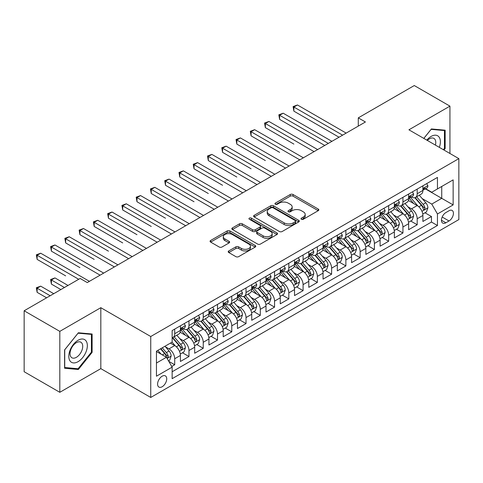 <?xml version="1.0" encoding="UTF-8"?>
<svg xmlns="http://www.w3.org/2000/svg" width="483" height="483" viewBox="0 0 483 483"><rect width="100%" height="100%" fill="white"/><g stroke="black" fill="none" stroke-linecap="round" stroke-linejoin="round"><path stroke-width="0.72" d="M301.416 219.27A1.389 0.803 0 0 0 303.372 219.27L318.249 210.679A1.98 1.141 0 0 0 318.828 209.87A1.98 1.141 0 0 0 318.249 209.061L293.048 194.51A1.98 1.141 0 0 0 290.247 194.51L275.37 203.101A1.389 0.803 0 0 0 274.966 203.669A1.389 0.803 0 0 0 275.37 204.231A1.389 0.803 0 0 0 277.333 204.231L279.259 203.12A6.333 3.659 0 0 1 288.218 203.12L290.319 204.333A6.333 3.659 0 0 1 292.173 206.917A6.333 3.659 0 0 1 290.319 209.507L288.393 210.618A1.389 0.803 0 0 0 287.989 211.186A1.389 0.803 0 0 0 288.393 211.747A1.389 0.803 0 0 0 290.355 211.747L292.275 210.636A6.333 3.659 0 0 1 301.241 210.636L303.336 211.85A6.333 3.659 0 0 1 305.196 214.44A6.333 3.659 0 0 1 303.336 217.024L301.416 218.135A1.389 0.803 0 0 0 301.006 218.702A1.389 0.803 0 0 0 301.416 219.27L301.416 218.135M162.155 386.75A6.454 3.725 120 0 0 166.375 381.063A6.454 3.725 120 0 0 165.385 375.889A6.454 3.725 120 0 0 162.155 376.209A6.454 3.725 120 0 0 157.941 381.896A6.454 3.725 120 0 0 158.925 387.07A6.454 3.725 120 0 0 162.155 386.75M228.785 250.937A1.98 1.141 0 0 0 228.205 251.746A1.98 1.141 0 0 0 228.785 252.549L235.855 256.636A1.98 1.141 0 0 0 238.656 256.636L255.175 247.097A1.98 1.141 0 0 0 255.755 246.288A1.98 1.141 0 0 0 255.175 245.479L229.974 230.928A1.98 1.141 0 0 0 227.173 230.928L210.648 240.468A1.98 1.141 0 0 0 210.069 241.277A1.98 1.141 0 0 0 210.648 242.086L219.191 247.012A1.98 1.141 0 0 0 221.993 247.012L229.063 242.931A1.98 1.141 0 0 0 229.642 242.122A1.98 1.141 0 0 0 229.063 241.313L224.824 238.868A5.295 3.061 0 0 1 223.279 236.706A5.295 3.061 0 0 1 226.545 233.881A5.295 3.061 0 0 1 232.317 234.545L248.908 244.126A5.295 3.061 0 0 1 250.46 246.288A5.295 3.061 0 0 1 247.193 249.113A5.295 3.061 0 0 1 241.422 248.449L238.656 246.855A1.98 1.141 0 0 0 235.855 246.855L228.785 250.937L228.785 252.549M100.82 307.689L59.807 331.368L24.15 310.78L24.15 371.723L59.807 392.311L100.82 368.632L150.744 397.455L150.744 336.512L100.82 307.689L100.82 368.632M449.933 153.485L449.933 106.133L408.926 129.806L458.85 158.629L150.744 336.512M449.933 106.133L414.275 85.545L358.289 117.864L358.289 126.099M24.15 310.78L80.136 278.456L87.266 282.573L365.42 121.982L358.289 117.864M279.397 231.496A1.98 1.141 0 0 0 282.199 231.496L298.717 221.957A1.98 1.141 0 0 0 299.297 221.148A1.98 1.141 0 0 0 298.717 220.339L273.517 205.788A1.98 1.141 0 0 0 270.715 205.788L254.197 215.327A1.98 1.141 0 0 0 253.617 216.136A1.98 1.141 0 0 0 254.197 216.945L279.397 231.496M249.916 219.566A1.389 0.803 0 0 1 251.323 219.765L251.323 218.117L276.946 232.909A1.98 1.141 0 0 1 277.526 233.718A1.98 1.141 0 0 1 276.946 234.527L260.428 244.066A1.98 1.141 0 0 1 257.626 244.066L232.426 229.516L232.426 227.898A1.98 1.141 0 0 0 231.84 228.707A1.98 1.141 0 0 0 232.426 229.516M232.426 227.898L239.496 223.816A1.98 1.141 0 0 1 242.291 223.816L252.512 229.715A1.98 1.141 0 0 0 255.314 229.715L260.005 227.01A1.98 1.141 0 0 0 260.585 226.201A1.98 1.141 0 0 0 260.005 225.392L249.367 219.246A1.389 0.803 0 0 1 248.956 218.684A1.389 0.803 0 0 1 249.814 217.942A1.389 0.803 0 0 1 251.323 218.117M171.749 366.47L174.707 364.762L168.79 361.344M165.421 346.8L169.002 348.871A8.066 4.661 60 0 1 174.707 358.748L180.413 355.458L180.413 361.471L188.974 356.526L182.483 352.777M179.688 338.565L183.268 340.636A8.066 4.661 60 0 1 188.974 350.513L194.679 347.223L194.679 353.236L203.234 348.291L196.744 344.542M193.949 330.33L197.529 332.395A8.066 4.661 60 0 1 203.234 342.278L208.94 338.988L208.94 344.995L217.501 340.056L211.011 336.307M208.215 322.095L211.796 324.159A8.066 4.661 60 0 1 217.501 334.043L223.206 330.752L223.206 336.76L231.768 331.821L225.277 328.072M222.476 313.859L226.056 315.924A8.066 4.661 60 0 1 231.768 325.808L237.473 322.517L237.473 328.525L246.028 323.586L239.538 319.837M236.742 305.624L240.323 307.689A8.066 4.661 60 0 1 246.028 317.572L251.734 314.282L251.734 320.289L260.295 315.351L253.804 311.601M251.003 297.389L254.589 299.454A8.066 4.661 60 0 1 260.295 309.337L266 306.047L266 312.054L274.555 307.116L268.065 303.366M265.27 289.154L268.85 291.219A8.066 4.661 60 0 1 274.555 301.102L280.261 297.812L280.261 303.819L288.822 298.88L282.332 295.131M279.536 280.919L283.116 282.984A8.066 4.661 60 0 1 288.822 292.867L294.527 289.577L294.527 295.584L303.082 290.645L296.598 286.896M293.797 272.684L297.377 274.749A8.066 4.661 60 0 1 303.082 284.632L308.794 281.341L308.794 287.349L317.349 282.41L310.859 278.661M308.063 264.449L311.644 266.513A8.066 4.661 60 0 1 317.349 276.397L323.055 273.1L323.055 279.114L331.616 274.175L325.125 270.426M322.324 256.213L325.91 258.278A8.066 4.661 60 0 1 331.616 268.162L337.321 264.865L337.321 270.878L345.876 265.94L339.386 262.191M336.591 247.978L340.171 250.043A8.066 4.661 60 0 1 345.876 259.926L351.582 256.63L351.582 262.643L360.143 257.705L353.653 253.955M350.857 239.743L354.437 241.808A8.066 4.661 60 0 1 360.143 251.691L365.848 248.395L365.848 254.408L374.403 249.47L367.913 245.72M365.118 231.508L368.698 233.573A8.066 4.661 60 0 1 374.403 243.456L380.109 240.16L380.109 246.173L388.67 241.234L382.18 237.485M379.384 223.273L382.965 225.338A8.066 4.661 60 0 1 388.67 235.221L394.376 231.925L394.376 237.938L402.937 232.999L396.446 229.25M393.645 215.038L397.231 217.102A8.066 4.661 60 0 1 402.937 226.986L408.642 223.689L408.642 229.703L417.197 224.764L417.197 218.751A8.066 4.661 -120 0 0 411.492 208.867L407.912 206.802M410.707 221.015L417.197 224.764M180.413 355.458A8.066 4.661 -120 0 0 174.707 345.574L170.427 343.105M194.679 347.223A8.066 4.661 -120 0 0 188.974 337.339L180.153 332.244M208.94 338.988A8.066 4.661 -120 0 0 203.234 329.104L194.414 324.008M223.206 330.752A8.066 4.661 -120 0 0 217.501 320.869L208.68 315.773M237.473 322.517A8.066 4.661 -120 0 0 231.768 312.634L222.941 307.538M251.734 314.282A8.066 4.661 -120 0 0 246.028 304.399L237.207 299.303M266 306.047A8.066 4.661 -120 0 0 260.295 296.164L251.474 291.068M280.261 297.812A8.066 4.661 -120 0 0 274.555 287.928L265.735 282.833M294.527 289.577A8.066 4.661 -120 0 0 288.822 279.693L280.001 274.598M308.794 281.341A8.066 4.661 -120 0 0 303.082 271.458L294.262 266.362M323.055 273.1A8.066 4.661 -120 0 0 317.349 263.223L308.528 258.127M337.321 264.865A8.066 4.661 -120 0 0 331.616 254.988L322.795 249.892M351.582 256.63A8.066 4.661 -120 0 0 345.876 246.753L337.056 241.657M365.848 248.395A8.066 4.661 -120 0 0 360.143 238.517L351.322 233.422M380.109 240.16A8.066 4.661 -120 0 0 374.403 230.282L365.583 225.187M394.376 231.925A8.066 4.661 -120 0 0 388.67 222.041L379.849 216.952M408.642 223.689A8.066 4.661 -120 0 0 402.937 213.806L394.116 208.716M449.009 210.763L445.869 212.574A6.255 3.61 120 0 0 441.782 218.087A6.255 3.61 120 0 0 442.742 223.098A6.255 3.61 120 0 0 445.869 222.784L449.009 220.972A6.255 3.61 120 0 0 453.09 215.46A6.255 3.61 120 0 0 452.136 210.449A6.255 3.61 120 0 0 449.009 210.763M150.744 397.455L458.85 219.572L458.85 158.629M156.45 363.035L166.436 357.269L172.141 367.152L172.141 378.678L437.453 225.501L437.453 213.975L431.748 204.092L422.178 198.567M172.141 367.152L156.45 376.209L156.45 351.171L172.141 342.115L172.141 330.583L437.453 177.406L437.453 188.938L453.145 179.881L453.145 204.913L437.453 213.975M183.19 328.73L183.268 328.772A8.066 4.661 60 0 0 187.301 329.171L193.007 325.88A8.066 4.661 -120 0 0 194.679 322.185L194.679 317.572M197.456 320.495L197.529 320.537A8.066 4.661 60 0 0 201.568 320.935L207.273 317.645A8.066 4.661 -120 0 0 208.94 313.95L208.94 309.337M211.723 312.26L211.796 312.302A8.066 4.661 60 0 0 215.829 312.7L221.534 309.41A8.066 4.661 -120 0 0 223.206 305.715L223.206 301.102M225.984 304.024L226.056 304.067A8.066 4.661 60 0 0 230.095 304.465L235.801 301.175A8.066 4.661 -120 0 0 237.473 297.48L237.473 292.867M240.25 295.789L240.323 295.831A8.066 4.661 60 0 0 244.356 296.23L250.061 292.94A8.066 4.661 -120 0 0 251.734 289.245L251.734 284.632M254.511 287.554L254.589 287.596A8.066 4.661 60 0 0 258.622 287.995L264.328 284.704A8.066 4.661 -120 0 0 266 281.009L266 276.397M268.777 279.319L268.85 279.361A8.066 4.661 60 0 0 272.889 279.76L278.594 276.469A8.066 4.661 -120 0 0 280.261 272.774L280.261 268.162M283.038 271.084L283.116 271.126A8.066 4.661 60 0 0 287.15 271.524L292.855 268.234A8.066 4.661 -120 0 0 294.527 264.539L294.527 259.926M297.305 262.849L297.377 262.891A8.066 4.661 60 0 0 301.416 263.289L307.122 259.999A8.066 4.661 -120 0 0 308.794 256.304L308.794 251.691M311.571 254.613L311.644 254.656A8.066 4.661 60 0 0 315.677 255.054L321.382 251.764A8.066 4.661 -120 0 0 323.055 248.069L323.055 243.456M325.832 246.378L325.91 246.421A8.066 4.661 60 0 0 329.943 246.819L335.649 243.529A8.066 4.661 -120 0 0 337.321 239.834L337.321 235.221M340.098 238.143L340.171 238.185A8.066 4.661 60 0 0 344.204 238.584L349.915 235.293A8.066 4.661 -120 0 0 351.582 231.599L351.582 226.986M354.359 229.908L354.437 229.95A8.066 4.661 60 0 0 358.471 230.349L364.176 227.058A8.066 4.661 -120 0 0 365.848 223.363L365.848 218.751M368.626 221.673L368.698 221.715A8.066 4.661 60 0 0 372.737 222.114L378.443 218.817A8.066 4.661 -120 0 0 380.109 215.128L380.109 210.516M382.892 213.438L382.965 213.48A8.066 4.661 60 0 0 386.998 213.878L392.703 210.582A8.066 4.661 -120 0 0 394.376 206.893L394.376 202.28M397.153 205.203L397.231 205.245A8.066 4.661 60 0 0 401.264 205.643L406.97 202.347A8.066 4.661 -120 0 0 408.642 198.658L408.642 194.045M172.141 371.765L431.464 222.047L431.464 216.529L422.903 221.468L422.903 215.454A8.066 4.661 -120 0 0 417.197 205.571L408.376 200.481M411.419 196.967L411.492 197.01A8.066 4.661 -120 0 0 415.525 197.408A8.066 4.661 -120 0 0 417.197 193.713L417.197 189.101M415.525 197.408L421.23 194.112A8.066 4.661 -120 0 0 422.903 190.423L422.903 185.81M174.707 329.104L174.707 333.717A8.066 4.661 60 0 1 173.035 337.412A8.066 4.661 60 0 1 172.141 337.738M173.035 337.412L178.74 334.115A8.066 4.661 -120 0 0 180.413 330.42L180.413 325.808M188.974 320.869L188.974 325.482A8.066 4.661 60 0 1 187.301 329.171M203.234 312.634L203.234 317.246A8.066 4.661 60 0 1 201.568 320.935M217.501 304.399L217.501 309.011A8.066 4.661 60 0 1 215.829 312.7M231.768 296.164L231.768 300.776A8.066 4.661 60 0 1 230.095 304.465M246.028 287.928L246.028 292.541A8.066 4.661 60 0 1 244.356 296.23M260.295 279.693L260.295 284.306A8.066 4.661 60 0 1 258.622 287.995M274.555 271.458L274.555 276.065A8.066 4.661 60 0 1 272.889 279.76M288.822 263.223L288.822 267.83A8.066 4.661 60 0 1 287.15 271.524M303.082 254.988L303.082 259.594A8.066 4.661 60 0 1 301.416 263.289M317.349 246.753L317.349 251.359A8.066 4.661 60 0 1 315.677 255.054M331.616 238.511L331.616 243.124A8.066 4.661 60 0 1 329.943 246.819M345.876 230.276L345.876 234.889A8.066 4.661 60 0 1 344.204 238.584M360.143 222.041L360.143 226.654A8.066 4.661 60 0 1 358.471 230.349M374.403 213.806L374.403 218.419A8.066 4.661 60 0 1 372.737 222.114M388.67 205.571L388.67 210.183A8.066 4.661 60 0 1 386.998 213.878M402.937 197.336L402.937 201.948A8.066 4.661 60 0 1 401.264 205.643M402.937 226.986L402.937 232.999M388.67 235.221L388.67 241.234M374.403 243.456L374.403 249.47M360.143 251.691L360.143 257.705M345.876 259.926L345.876 265.94M331.616 268.162L331.616 274.175M317.349 276.397L317.349 282.41M303.082 284.632L303.082 290.645M288.822 292.867L288.822 298.88M274.555 301.102L274.555 307.116M260.295 309.337L260.295 315.351M246.028 317.572L246.028 323.586M231.768 325.808L231.768 331.821M217.501 334.043L217.501 340.056M203.234 342.278L203.234 348.291M188.974 350.513L188.974 356.526M174.707 358.748L174.707 364.762M166.436 357.269L156.45 351.503M431.748 204.092L441.734 198.326L441.734 186.468L453.145 179.881M425.396 188.895L453.145 204.913M425.68 188.732L431.748 192.234L437.453 188.938M59.807 331.368L59.807 392.311M424.974 212.78L431.464 216.529M431.464 222.047L437.453 225.501M443.955 150.032L445.157 148.541L445.157 130.187L431.391 128.955L423.802 138.398M64.589 368.257L78.355 369.489L92.12 352.361L92.12 334.007L78.355 332.781L64.589 349.903L64.589 368.257M444.445 148.124L445.157 148.541M91.408 351.95L92.12 352.361M76.9 368.644L78.355 369.489M301.966 219.463L303.336 218.672A6.333 3.659 0 0 0 305.196 216.082L305.196 214.44M292.173 206.917L292.173 208.565A6.333 3.659 0 0 1 290.319 211.156L288.949 211.946M318.225 210.697L293.048 196.158A1.98 1.141 0 0 0 290.247 196.158L275.926 204.43M298.717 220.339L298.717 221.957L273.517 207.436A1.98 1.141 0 0 0 270.715 207.436L254.221 216.958L254.197 215.327M295.216 221.715A1.389 0.803 0 0 0 295.626 221.148A1.389 0.803 0 0 0 295.216 220.58L273.094 207.811A1.389 0.803 0 0 0 271.138 207.811L269.103 208.982A6.333 3.659 0 0 0 267.25 211.566A6.333 3.659 0 0 0 269.103 214.156L284.227 222.886A6.333 3.659 0 0 0 293.187 222.886L295.216 221.715L295.216 223.357A1.389 0.803 0 0 0 295.626 222.796L295.626 221.148M267.25 211.566L267.25 213.214A6.333 3.659 0 0 0 269.103 215.804L269.103 214.156M295.216 223.357L293.187 224.535A6.333 3.659 0 0 1 284.227 224.535L269.103 215.804M232.45 229.528L239.496 225.464L239.496 223.816M260.585 226.201L260.585 227.849A1.98 1.141 0 0 1 260.005 228.652L255.314 231.363A1.98 1.141 0 0 1 252.512 231.363L242.291 225.464A1.98 1.141 0 0 0 239.496 225.464M251.323 219.765L276.922 234.539M263.12 235.837A5.295 3.061 0 0 0 268.892 236.501A5.295 3.061 0 0 0 272.164 233.675A5.295 3.061 0 0 0 270.613 231.514L264.769 228.139A1.98 1.141 0 0 0 261.967 228.139L257.276 230.85A1.98 1.141 0 0 0 256.696 231.653A1.98 1.141 0 0 0 257.276 232.462L263.12 235.837L263.12 237.485A5.295 3.061 0 0 0 268.892 238.149A5.295 3.061 0 0 0 272.164 235.324L272.164 233.675M256.696 231.653L256.696 233.301A1.98 1.141 0 0 0 257.276 234.11L257.276 232.462M263.12 237.485L257.276 234.11M250.46 246.288L250.46 247.936A5.295 3.061 0 0 1 247.193 250.762A5.295 3.061 0 0 1 241.422 250.097L238.656 248.497A1.98 1.141 0 0 0 235.855 248.497L228.809 252.567M223.279 236.706L223.279 238.354A5.295 3.061 0 0 0 224.824 240.516L224.824 238.868M229.039 242.949L224.824 240.516M255.151 247.109L229.974 232.577A1.98 1.141 0 0 0 227.173 232.577L210.679 242.098M422.782 214.041L426.471 211.916L427.896 207.799A5.343 3.085 -120 0 0 425.813 202.775L419.298 195.235M417.994 206.096L410.544 197.469M413.75 203.584L409.427 198.579A12.812 7.396 -120 0 0 409.035 198.133M293.887 144.097L265.354 127.627L265.354 123.509L268.922 121.45L317.633 149.573M414.8 197.698L421.393 205.329A5.343 3.085 60 0 1 423.301 209.012L423.688 209.646L424.412 209.544L425.01 208.022A5.343 3.085 -120 0 0 423.102 204.339L416.588 196.798M415.187 197.571L422.269 205.776A2.723 1.57 60 0 1 422.957 206.839L425.01 208.022M426.682 183.625L427.896 185.726A5.343 3.085 60 0 1 426.791 188.092L424.08 189.656A5.343 3.085 -120 0 0 425.01 188.424L424.895 187.947M342.598 135.162L293.887 107.039L297.45 104.98L346.16 133.103M423.084 189.904L423.102 189.904A5.343 3.085 -120 0 0 424.08 189.656M424.322 188.026L425.01 188.424C424.672 187.621 424.104 187.947 423.301 189.414A5.343 3.085 60 0 1 422.903 190.175M339.03 137.22L293.887 111.156L293.887 107.039L293.103 106.586L297.45 104.98M293.887 111.156L293.103 106.586M439.325 147.357A13.113 7.571 120 0 0 431.108 136.435A13.113 7.571 120 0 0 426.809 140.136M435.418 145.105A8.978 5.18 120 0 0 433.909 138.398A8.978 5.18 120 0 0 429.417 138.838A8.978 5.18 120 0 0 427.34 140.438M423.832 138.416L431.108 129.359L444.445 130.555L444.445 148.335L443.358 149.688M443.557 130.042L444.445 130.555M86.101 351.684A13.113 7.571 120 0 0 82.702 339.018A13.113 7.571 120 0 0 70.041 350.253A13.113 7.571 120 0 0 73.434 362.914A13.113 7.571 120 0 0 86.101 351.684M81.875 350.483A8.978 5.18 120 0 0 80.866 342.218A8.978 5.18 120 0 0 70.88 349.505A8.978 5.18 120 0 0 71.895 357.77A8.978 5.18 120 0 0 81.875 350.483M64.734 367.557L64.734 349.777L78.071 333.185L91.408 334.375L91.408 352.161L78.071 368.752L64.589 367.478M90.52 333.868L91.408 334.375M408.521 222.277L412.204 220.151L413.629 216.034A5.343 3.085 -120 0 0 411.552 211.011L405.032 203.47M403.728 214.331L396.277 205.704M399.489 211.82L395.166 206.815A12.812 7.396 -120 0 0 394.768 206.368M279.621 152.332L251.094 135.862L251.094 131.744L254.656 129.686L303.372 157.808M400.534 205.933L407.127 213.564A5.343 3.085 60 0 1 409.035 217.247L409.421 217.881L410.145 217.779L410.743 216.257A5.343 3.085 -120 0 0 408.841 212.58L402.321 205.034M400.926 205.806L408.008 214.011A2.723 1.57 60 0 1 408.696 215.074L410.743 216.257M394.255 230.512L397.944 228.387L399.369 224.269A5.343 3.085 -120 0 0 397.286 219.246L390.771 211.705M389.461 222.566L382.017 213.939M385.223 220.055L380.9 215.05A12.812 7.396 -120 0 0 380.501 214.603M265.354 160.567L236.827 144.097L236.827 139.979L240.395 137.921L289.106 166.043M386.273 214.168L392.866 221.8A5.343 3.085 60 0 1 394.768 225.483L395.16 226.116L395.879 226.014L396.483 224.492A5.343 3.085 -120 0 0 394.575 220.816L388.06 213.269M386.66 214.041L393.742 222.246A2.723 1.57 60 0 1 394.43 223.309L396.483 224.492M379.994 238.747L383.677 236.622L385.102 232.504A5.343 3.085 -120 0 0 383.025 227.481L376.505 219.94M375.2 230.802L367.75 222.174M370.962 228.29L366.639 223.285A12.812 7.396 -120 0 0 366.241 222.838M251.094 168.802L222.566 152.332L222.566 148.215L226.129 146.156L274.845 174.278M372.007 222.403L378.6 230.035A5.343 3.085 60 0 1 380.507 233.718L380.894 234.352L381.618 234.249L382.216 232.734A5.343 3.085 -120 0 0 380.314 229.051L373.794 221.504M372.393 222.277L379.481 230.482A2.723 1.57 60 0 1 380.163 231.544L382.216 232.734M365.728 246.982L369.417 244.857L370.841 240.739A5.343 3.085 -120 0 0 368.758 235.716L362.238 228.175M360.934 239.037L353.484 230.415M356.695 236.525L352.373 231.52A12.812 7.396 -120 0 0 351.974 231.073M236.827 177.038L208.3 160.567L208.3 156.45L211.868 154.391L260.579 182.514M357.746 230.639L364.339 238.27A5.343 3.085 60 0 1 366.241 241.953L366.633 242.587L367.352 242.484L367.955 240.969A5.343 3.085 -120 0 0 366.048 237.286L359.533 229.739M358.132 230.518L365.214 238.717A2.723 1.57 60 0 1 365.903 239.779L367.955 240.969M412.422 191.86L413.629 193.961A5.343 3.085 60 0 1 412.524 196.327L409.813 197.891A5.343 3.085 -120 0 0 410.743 196.659L410.635 196.183M328.331 143.397L279.621 115.274L283.189 113.215L331.899 141.338M408.817 198.139L408.841 198.139A5.343 3.085 -120 0 0 409.813 197.891M410.055 196.261L410.743 196.659C410.411 195.856 409.838 196.183 409.035 197.65A5.343 3.085 60 0 1 408.642 198.41M324.769 145.455L279.621 119.392L279.621 115.274L278.836 114.821L283.189 113.215M279.621 119.392L278.836 114.821M398.155 200.095L399.369 202.196A5.343 3.085 60 0 1 398.264 204.563L395.553 206.126A5.343 3.085 -120 0 0 396.483 204.895L396.368 204.424M314.071 151.632L264.569 123.056L268.922 121.45M394.557 206.374L394.575 206.374A5.343 3.085 -120 0 0 395.553 206.126M395.794 204.496L396.483 204.895C396.145 204.092 395.577 204.418 394.768 205.885A5.343 3.085 60 0 1 394.376 206.646M265.354 127.627L264.569 123.056M383.894 208.33L385.102 210.431A5.343 3.085 60 0 1 383.997 212.798L381.286 214.361A5.343 3.085 -120 0 0 382.216 213.13L382.107 212.659M299.804 159.867L250.309 131.291L254.656 129.686M380.29 214.615L380.314 214.615A5.343 3.085 -120 0 0 381.286 214.361M381.528 212.731L382.216 213.13C381.884 212.327 381.31 212.653 380.507 214.12A5.343 3.085 60 0 1 380.109 214.881M251.094 135.862L250.309 131.291M369.628 216.565L370.841 218.666A5.343 3.085 60 0 1 369.73 221.033L367.026 222.597A5.343 3.085 -120 0 0 367.955 221.365L367.841 220.894M285.538 168.102L236.042 139.527L240.395 137.921M366.023 222.85L366.048 222.85A5.343 3.085 -120 0 0 367.026 222.597M367.261 220.966L367.955 221.365C367.617 220.562 367.05 220.888 366.241 222.355A5.343 3.085 60 0 1 365.848 223.116M236.827 144.097L236.042 139.527M351.461 255.217L355.15 253.092L356.575 248.974A5.343 3.085 -120 0 0 354.492 243.951L347.977 236.41M346.673 247.272L339.223 238.65M342.429 244.76L338.106 239.755A12.812 7.396 -120 0 0 337.714 239.308M222.566 185.273L194.033 168.802L194.033 164.685L197.601 162.626L246.312 190.749M343.479 238.874L350.072 246.505A5.343 3.085 60 0 1 351.98 250.188L352.367 250.822L353.091 250.719L353.689 249.204A5.343 3.085 -120 0 0 351.781 245.521L345.267 237.974M343.866 238.753L350.948 246.952A2.723 1.57 60 0 1 351.636 248.014L353.689 249.204M355.361 224.8L356.575 226.901A5.343 3.085 60 0 1 355.47 229.268L352.759 230.832A5.343 3.085 -120 0 0 353.689 229.6L353.574 229.129M271.277 176.337L221.782 147.762L226.129 146.156M351.763 231.085L351.781 231.085A5.343 3.085 -120 0 0 352.759 230.832M353.001 229.202L353.689 229.6C353.351 228.797 352.783 229.123 351.98 230.59A5.343 3.085 60 0 1 351.582 231.351M222.566 152.332L221.782 147.762M337.2 263.452L340.883 261.327L342.314 257.21A5.343 3.085 -120 0 0 340.231 252.192L333.711 244.646M332.407 255.507L324.956 246.885M328.168 252.995L323.845 247.99A12.812 7.396 -120 0 0 323.447 247.544M208.3 193.508L179.773 177.038L179.773 172.92L183.341 170.861L232.051 198.984M329.213 247.109L335.806 254.74A5.343 3.085 60 0 1 337.714 258.423L338.1 259.057L338.825 258.954L339.428 257.439A5.343 3.085 -120 0 0 337.52 253.756L331 246.209M329.605 246.988L336.687 255.187A2.723 1.57 60 0 1 337.375 256.25L339.428 257.439M341.101 233.035L342.314 235.136A5.343 3.085 60 0 1 341.203 237.503L338.492 239.067A5.343 3.085 -120 0 0 339.428 237.835L339.314 237.364M257.01 184.572L207.515 155.997L211.868 154.391M337.496 239.32L337.52 239.32A5.343 3.085 -120 0 0 338.492 239.067M338.734 237.437L339.428 237.835C339.09 237.032 338.517 237.358 337.714 238.825A5.343 3.085 60 0 1 337.321 239.586M208.3 160.567L207.515 155.997M322.934 271.688L326.623 269.562L328.048 265.445A5.343 3.085 -120 0 0 325.965 260.428L319.45 252.881M318.14 263.742L310.696 255.121M313.902 261.231L309.579 256.225A12.812 7.396 -120 0 0 309.18 255.779M194.033 201.743L165.506 185.273L165.506 181.155L169.074 179.096L217.785 207.219M314.952 255.344L321.545 262.975A5.343 3.085 60 0 1 323.447 266.658L323.839 267.292L324.558 267.19L325.162 265.674A5.343 3.085 -120 0 0 323.254 261.991L316.739 254.444M315.339 255.223L322.421 263.422A2.723 1.57 60 0 1 323.109 264.485L325.162 265.674M326.834 241.271L328.048 243.372A5.343 3.085 60 0 1 326.943 245.738L324.232 247.302A5.343 3.085 -120 0 0 325.162 246.07L325.047 245.599M242.75 192.808L193.254 164.232L197.601 162.626M323.236 247.556L323.254 247.556A5.343 3.085 -120 0 0 324.232 247.302M324.473 245.672L325.162 246.07C324.824 245.267 324.256 245.593 323.447 247.061A5.343 3.085 60 0 1 323.055 247.821M194.033 168.802L193.254 164.232M308.673 279.923L312.356 277.797L313.781 273.68A5.343 3.085 -120 0 0 311.704 268.663L305.184 261.116M303.879 271.977L296.429 263.356M299.641 269.466L295.318 264.461A12.812 7.396 -120 0 0 294.92 264.014M179.773 209.978L151.245 193.508L151.245 189.39L154.808 187.332L203.524 215.454M300.686 263.579L307.279 271.211A5.343 3.085 60 0 1 309.186 274.893L309.573 275.527L310.297 275.425L310.895 273.909A5.343 3.085 -120 0 0 308.993 270.226L302.473 262.68M301.078 263.458L308.16 271.657A2.723 1.57 60 0 1 308.842 272.72L310.895 273.909M312.573 249.506L313.781 251.607A5.343 3.085 60 0 1 312.676 253.973L309.965 255.537A5.343 3.085 -120 0 0 310.895 254.306L310.786 253.835M228.483 201.043L178.988 172.467L183.341 170.861M308.969 255.791L308.993 255.791A5.343 3.085 -120 0 0 309.965 255.537M310.207 253.907L310.895 254.306C310.563 253.503 309.989 253.829 309.186 255.296A5.343 3.085 60 0 1 308.794 256.056M179.773 177.038L178.988 172.467M294.407 288.164L298.096 286.033L299.52 281.915A5.343 3.085 -120 0 0 297.437 276.898L290.917 269.351M289.613 280.212L282.163 271.591M285.375 277.701L281.052 272.696A12.812 7.396 -120 0 0 280.653 272.249M165.506 218.213L136.979 201.743L136.979 197.625L140.547 195.567L189.258 223.689M286.425 271.814L293.018 279.446A5.343 3.085 60 0 1 294.92 283.129L295.312 283.762L296.031 283.66L296.634 282.144A5.343 3.085 -120 0 0 294.727 278.462L288.212 270.915M286.811 271.694L293.893 279.892A2.723 1.57 60 0 1 294.582 280.955L296.634 282.144M280.14 296.399L283.829 294.268L285.254 290.15A5.343 3.085 -120 0 0 283.171 285.133L276.656 277.586M275.352 288.448L267.902 279.826M271.114 285.936L266.785 280.931A12.812 7.396 -120 0 0 266.393 280.484M151.245 226.449L122.718 209.978L122.718 205.861L126.28 203.802L174.991 231.925M272.158 280.049L278.751 287.681A5.343 3.085 60 0 1 280.659 291.364L281.046 291.998L281.77 291.901L282.368 290.38A5.343 3.085 -120 0 0 280.46 286.697L273.946 279.15M272.545 279.929L279.633 288.128A2.723 1.57 60 0 1 280.315 289.19L282.368 290.38M265.879 304.634L269.562 302.503L270.993 298.385A5.343 3.085 -120 0 0 268.91 293.368L262.39 285.821M261.086 296.683L253.635 288.061M256.847 294.171L252.524 289.166A12.812 7.396 -120 0 0 252.126 288.719M136.979 234.684L108.452 218.213L108.452 214.096L112.02 212.037L160.73 240.16M257.898 288.285L264.485 295.922A5.343 3.085 60 0 1 266.393 299.599L266.779 300.233L267.504 300.136L268.107 298.615A5.343 3.085 -120 0 0 266.199 294.932L259.679 287.385M258.284 288.164L265.366 296.363A2.723 1.57 60 0 1 266.055 297.425L268.107 298.615M251.613 312.869L255.302 310.738L256.727 306.62A5.343 3.085 -120 0 0 254.644 301.603L248.129 294.056M246.819 304.918L239.375 296.296M242.581 302.406L238.258 297.401A12.812 7.396 -120 0 0 237.865 296.954M122.718 242.919L94.185 226.449L94.185 222.331L97.753 220.272L146.464 248.395M243.631 296.52L250.224 304.157A5.343 3.085 60 0 1 252.126 307.834L252.518 308.468L253.237 308.371L253.841 306.85A5.343 3.085 -120 0 0 251.933 303.167L245.418 295.62M244.018 296.399L251.1 304.598A2.723 1.57 60 0 1 251.788 305.667L253.841 306.85M237.352 321.104L241.035 318.973L242.46 314.856A5.343 3.085 -120 0 0 240.383 309.838L233.863 302.292M232.558 313.153L225.108 304.531M228.32 310.641L223.997 305.636A12.812 7.396 -120 0 0 223.599 305.19M108.452 251.154L79.924 234.684L79.924 230.566L83.487 228.507L132.203 256.63M229.365 304.755L235.958 312.392A5.343 3.085 60 0 1 237.865 316.075L238.252 316.703L238.976 316.606L239.574 315.085A5.343 3.085 -120 0 0 237.672 311.402L231.152 303.855M229.757 304.634L236.839 312.833A2.723 1.57 60 0 1 237.521 313.902L239.574 315.085M223.086 329.34L226.775 327.208L228.199 323.091A5.343 3.085 -120 0 0 226.116 318.074L219.602 310.527M218.292 321.388L210.842 312.767M214.054 318.877L209.731 313.872A12.812 7.396 -120 0 0 209.332 313.425M94.185 259.389L65.658 242.919L65.658 238.801L69.226 236.742L117.937 264.865M215.104 312.99L221.697 320.627A5.343 3.085 60 0 1 223.599 324.31L223.991 324.944L224.71 324.842L225.313 323.32A5.343 3.085 -120 0 0 223.406 319.637L216.891 312.09M215.49 312.869L222.572 321.068A2.723 1.57 60 0 1 223.261 322.137L225.313 323.32M208.825 337.575L212.508 335.444L213.933 331.326A5.343 3.085 -120 0 0 211.85 326.309L205.335 318.762M204.031 329.623L196.581 321.002M199.793 327.112L195.47 322.107A12.812 7.396 -120 0 0 195.072 321.66M79.924 267.624L51.397 251.154L51.397 247.036L54.959 244.978L103.67 273.1M200.837 321.225L207.43 328.863A5.343 3.085 60 0 1 209.338 332.546L209.725 333.179L210.449 333.077L211.047 331.555A5.343 3.085 -120 0 0 209.145 327.872L202.625 320.326M201.224 321.104L208.312 329.303A2.723 1.57 60 0 1 208.994 330.372L211.047 331.555M194.558 345.81L198.241 343.679L199.672 339.561A5.343 3.085 -120 0 0 197.589 334.544L191.069 326.997M189.765 337.858L182.314 329.237M185.526 335.347L181.203 330.342A12.812 7.396 -120 0 0 180.805 329.895M65.658 275.859L37.131 259.389L37.131 255.272L40.699 253.213L89.409 281.335M186.577 329.466L193.164 337.098A5.343 3.085 60 0 1 195.072 340.781L195.458 341.415L196.183 341.312L196.786 339.79A5.343 3.085 -120 0 0 194.878 336.108L188.358 328.561M186.963 329.34L194.045 337.539A2.723 1.57 60 0 1 194.734 338.607L196.786 339.79M180.292 354.045L183.981 351.914L185.406 347.796A5.343 3.085 -120 0 0 183.323 342.779L176.808 335.232M175.498 346.094L172.087 342.145M171.26 343.582L170.71 342.942M68.012 285.453L54.959 277.918L51.397 279.977L51.397 284.095L60.882 289.577M172.31 337.702L178.903 345.333A5.343 3.085 60 0 1 180.805 349.016L181.197 349.65L181.922 349.547L182.52 348.026A5.343 3.085 -120 0 0 180.612 344.343L174.097 336.796M172.697 337.575L179.779 345.774A2.723 1.57 60 0 1 180.467 346.842L182.52 348.026M51.397 284.095L50.612 279.524L64.444 287.512M50.612 279.524L54.959 277.918M298.307 257.741L299.52 259.842A5.343 3.085 60 0 1 298.409 262.209L295.705 263.772A5.343 3.085 -120 0 0 296.634 262.541L296.52 262.07M214.223 209.278L164.721 180.702L169.074 179.096M294.702 264.026L294.727 264.026A5.343 3.085 -120 0 0 295.705 263.772M295.94 262.142L296.634 262.541C296.296 261.738 295.729 262.064 294.92 263.531A5.343 3.085 60 0 1 294.527 264.292M165.506 185.273L164.721 180.702M284.04 265.982L285.254 268.077A5.343 3.085 60 0 1 284.149 270.444L281.438 272.007A5.343 3.085 -120 0 0 282.368 270.776L282.259 270.305M199.956 217.513L150.461 188.938L154.808 187.332M280.442 272.261L280.46 272.261A5.343 3.085 -120 0 0 281.438 272.007M281.68 270.377L282.368 270.776C282.03 269.973 281.462 270.299 280.659 271.766A5.343 3.085 60 0 1 280.261 272.527M151.245 193.508L150.461 188.938M269.78 274.217L270.993 276.312A5.343 3.085 60 0 1 269.882 278.679L267.171 280.243A5.343 3.085 -120 0 0 268.107 279.011L267.993 278.54M185.689 225.748L136.194 197.173L140.547 195.567M266.175 280.496L266.199 280.496A5.343 3.085 -120 0 0 267.171 280.243M267.413 278.613L268.107 279.011C267.769 278.208 267.196 278.54 266.393 280.001A5.343 3.085 60 0 1 266 280.762M136.979 201.743L136.194 197.173M255.513 282.452L256.727 284.547A5.343 3.085 60 0 1 255.622 286.914L252.911 288.478A5.343 3.085 -120 0 0 253.841 287.246L253.726 286.775M171.429 233.983L121.933 205.408L126.28 203.802M251.915 288.731L251.933 288.731A5.343 3.085 -120 0 0 252.911 288.478M253.152 286.848L253.841 287.246C253.503 286.443 252.935 286.775 252.126 288.236A5.343 3.085 60 0 1 251.734 288.997M122.718 209.978L121.933 205.408M241.252 290.688L242.46 292.783A5.343 3.085 60 0 1 241.355 295.149L238.644 296.713A5.343 3.085 -120 0 0 239.574 295.481L239.465 295.01M157.162 242.218L107.667 213.643L112.02 212.037M237.648 296.967L237.672 296.967A5.343 3.085 -120 0 0 238.644 296.713M238.886 295.083L239.574 295.481C239.242 294.678 238.668 295.01 237.865 296.471A5.343 3.085 60 0 1 237.473 297.232M108.452 218.213L107.667 213.643M226.986 298.923L228.199 301.018A5.343 3.085 60 0 1 227.095 303.384L224.384 304.948A5.343 3.085 -120 0 0 225.313 303.716L225.199 303.246M142.902 250.454L93.4 221.878L97.753 220.272M223.388 305.202L223.406 305.202A5.343 3.085 -120 0 0 224.384 304.948M224.619 303.318L225.313 303.716C224.975 302.913 224.408 303.246 223.599 304.707A5.343 3.085 60 0 1 223.206 305.467M94.185 226.449L93.4 221.878M212.719 307.158L213.933 309.253A5.343 3.085 60 0 1 212.828 311.62L210.117 313.183A5.343 3.085 -120 0 0 211.047 311.952L210.938 311.481M128.635 258.689L79.14 230.113L83.487 228.507M209.121 313.437L209.145 313.437A5.343 3.085 -120 0 0 210.117 313.183M210.359 311.553L211.047 311.952C210.709 311.149 210.141 311.481 209.338 312.942A5.343 3.085 60 0 1 208.94 313.702M79.924 234.684L79.14 230.113M198.459 315.393L199.672 317.488A5.343 3.085 60 0 1 198.561 319.855L195.85 321.418A5.343 3.085 -120 0 0 196.786 320.187L196.672 319.716M114.368 266.924L64.873 238.348L69.226 236.742M194.854 321.672L194.878 321.672A5.343 3.085 -120 0 0 195.85 321.418M196.092 319.788L196.786 320.187C196.448 319.384 195.875 319.716 195.072 321.177A5.343 3.085 60 0 1 194.679 321.938M65.658 242.919L64.873 238.348M184.192 323.628L185.406 325.729A5.343 3.085 60 0 1 184.301 328.09L181.59 329.654A5.343 3.085 -120 0 0 182.52 328.428L182.405 327.951M100.108 275.159L50.612 246.584L54.959 244.978M180.594 329.907L180.612 329.907A5.343 3.085 -120 0 0 181.59 329.654M181.831 328.023L182.52 328.428C182.182 327.619 181.614 327.951 180.805 329.412A5.343 3.085 60 0 1 180.413 330.173M51.397 251.154L50.612 246.584M168.501 360.849L169.714 360.149L171.139 356.031A5.343 3.085 -120 0 0 169.062 351.014L164.957 346.263M161.129 354.202L157.826 350.38M156.999 351.817L156.45 351.183M53.746 293.694L40.699 286.153L37.131 288.212L37.131 292.336L46.616 297.812M160.537 348.817L164.637 353.568A5.343 3.085 60 0 1 166.544 357.251L166.931 357.885L167.655 357.782L168.253 356.261A5.343 3.085 -120 0 0 166.351 352.578L162.246 347.826M160.863 348.623L165.518 354.009A2.723 1.57 60 0 1 166.2 355.077L168.253 356.261M37.131 292.336L36.346 287.759L50.184 295.753M36.346 287.759L40.699 286.153M78.711 279.277L36.346 254.819L40.699 253.213M37.131 259.389L36.346 254.819M169.002 348.871L174.707 345.574M183.268 340.636L188.974 337.339M197.529 332.395L203.234 329.104M211.796 324.159L217.501 320.869M226.056 315.924L231.768 312.634M240.323 307.689L246.028 304.399M254.589 299.454L260.295 296.164M268.85 291.219L274.555 287.928M283.116 282.984L288.822 279.693M297.377 274.749L303.082 271.458M311.644 266.513L317.349 263.223M325.91 258.278L331.616 254.988M340.171 250.043L345.876 246.753M354.437 241.808L360.143 238.517M368.698 233.573L374.403 230.282M382.965 225.338L388.67 222.041M397.231 217.102L402.937 213.806M411.492 208.867L417.197 205.571M417.197 193.713L422.903 190.423M174.707 333.717L180.413 330.42M188.974 325.482L194.679 322.185M203.234 317.246L208.94 313.95M217.501 309.011L223.206 305.715M231.768 300.776L237.473 297.48M246.028 292.541L251.734 289.245M260.295 284.306L266 281.009M274.555 276.065L280.261 272.774M288.822 267.83L294.527 264.539M303.082 259.594L308.794 256.304M317.349 251.359L323.055 248.069M331.616 243.124L337.321 239.834M345.876 234.889L351.582 231.599M360.143 226.654L365.848 223.363M374.403 218.419L380.109 215.128M388.67 210.183L394.376 206.893M402.937 201.948L408.642 198.658M417.197 218.751L422.903 215.454M442.168 217.024L449.009 220.972M441.45 220.23L445.869 222.784M303.336 218.672L303.336 217.024M288.393 211.747L288.393 210.618M290.319 211.156L290.319 209.507M275.37 204.231L275.37 203.101M290.247 196.158L290.247 194.51M293.048 196.158L293.048 194.51M318.249 210.679L318.249 209.061M270.715 207.436L270.715 205.788M273.517 207.436L273.517 205.788M284.227 224.535L284.227 222.886M293.187 224.535L293.187 222.886M242.291 225.464L242.291 223.816M252.512 231.363L252.512 229.715M255.314 231.363L255.314 229.715M260.005 228.652L260.005 227.01M276.946 234.527L276.946 232.909M235.855 248.497L235.855 246.855M238.656 248.497L238.656 246.855M241.422 250.097L241.422 248.449M229.063 242.931L229.063 241.313M210.648 242.086L210.648 240.468M227.173 232.577L227.173 230.928M229.974 232.577L229.974 230.928M255.175 247.097L255.175 245.479M421.967 211.3L427.86 207.901M423.102 204.339L425.813 202.775M418.846 206.802L421.393 205.329M427.86 185.665L422.903 188.527M407.706 219.536L413.599 216.136M408.841 212.58L411.552 211.011M404.579 215.038L407.127 213.564M393.44 227.771L399.332 224.372M394.575 220.816L397.286 219.246M390.312 223.273L392.866 221.8M379.179 236.006L385.066 232.607M380.314 229.051L383.025 227.481M376.052 231.508L378.6 230.035M364.913 244.241L370.805 240.842M366.048 237.286L368.758 235.716M361.785 239.743L364.339 238.27M413.599 193.9L408.642 196.762M399.332 202.136L394.376 204.997M385.066 210.371L380.109 213.232M370.805 218.606L365.848 221.468M350.646 252.476L356.539 249.077M351.781 245.521L354.492 243.951M347.525 247.978L350.072 246.505M356.539 226.841L351.582 229.703M336.385 260.711L342.278 257.312M337.52 253.756L340.231 252.192M333.258 256.213L335.806 254.74M342.278 235.076L337.321 237.938M322.119 268.946L328.011 265.547M323.254 261.991L325.965 260.428M318.991 264.449L321.545 262.975M328.011 243.311L323.055 246.173M307.858 277.182L313.751 273.783M308.993 270.226L311.704 268.663M304.731 272.684L307.279 271.211M313.751 251.546L308.794 254.408M293.592 285.417L299.484 282.018M294.727 278.462L297.437 276.898M290.464 280.919L293.018 279.446M279.325 293.658L285.218 290.253M280.46 286.697L283.171 285.133M276.204 289.154L278.751 287.681M265.064 301.893L270.957 298.488M266.199 294.932L268.91 293.368M261.937 297.389L264.485 295.922M250.798 310.128L256.69 306.723M251.933 303.167L254.644 301.603M247.67 305.624L250.224 304.157M236.537 318.363L242.43 314.958M237.672 311.402L240.383 309.838M233.41 313.859L235.958 312.392M222.271 326.599L228.163 323.193M223.406 319.637L226.116 318.074M219.143 322.095L221.697 320.627M208.004 334.834L213.897 331.429M209.145 327.872L211.85 326.309M204.883 330.33L207.43 328.863M193.743 343.069L199.636 339.664M194.878 336.108L197.589 334.544M190.616 338.565L193.164 337.098M179.477 351.304L185.369 347.899M180.612 344.343L183.323 342.779M176.355 346.8L178.903 345.333M299.484 259.782L294.527 262.643M285.218 268.017L280.261 270.878M270.957 276.252L266 279.114M256.69 284.487L251.734 287.349M242.43 292.722L237.473 295.584M228.163 300.957L223.206 303.819M213.897 309.192L208.94 312.054M199.636 317.428L194.679 320.289M185.369 325.663L180.413 328.525M167.112 358.44L171.109 356.134M166.351 352.578L169.062 351.014M162.33 354.896L164.637 353.568"/></g></svg>
